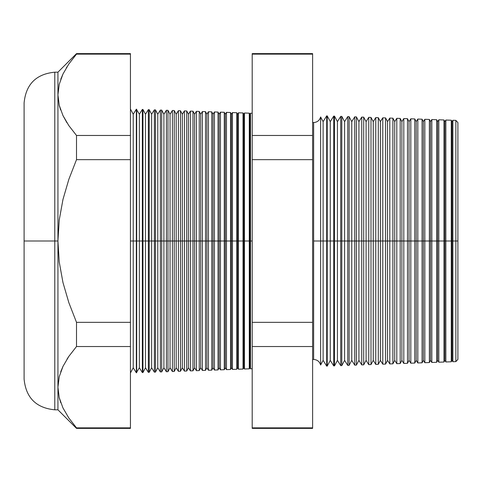 <?xml version="1.0" encoding="UTF-8"?>
<svg xmlns="http://www.w3.org/2000/svg" width="482" height="482" viewBox="0 0 482 482"><rect width="100%" height="100%" fill="white"/><g stroke="black" fill="none" stroke-linecap="round" stroke-linejoin="round"><path stroke-width="0.72" d="M312.619 122.47L313.643 122.542C317.258 122.295 319.584 120.44 320.626 116.969L320.626 241L320.626 116.969L320.626 241L313.643 241L313.643 122.542L313.643 359.458L313.643 241L320.626 241L320.626 365.031L320.626 241L326.712 241L326.712 115.873L326.712 241L333.719 241L333.719 116.12L333.719 241L340.726 241L340.726 116.361L340.726 241L347.739 241L347.739 116.608L347.739 241L354.746 241L354.746 116.849L354.746 241L361.753 241L361.753 117.096L361.753 241L368.766 241L368.766 117.343L368.766 241L375.773 241L375.773 117.584L375.773 241L382.78 241L382.78 117.831L382.78 241L389.793 241L389.793 118.078L389.793 241L396.8 241L396.8 118.319L396.8 241L403.808 241L403.808 118.566L403.808 241L410.815 241L410.815 118.807L410.815 241L417.828 241L417.828 119.054L417.828 241L424.835 241L424.835 119.301L424.835 241L431.842 241L431.842 119.542L431.842 241L438.855 241L438.855 119.789L438.855 241L445.862 241L445.862 120.036L445.862 241L452.869 241L452.869 120.277L452.869 241L457.9 241L457.9 122.573L457.9 359.427L457.9 241L455.858 241L455.858 120.38L455.858 241L452.869 241L452.869 361.723L452.869 241L452.02 241L452.02 121.639L452.02 241L451.266 241L451.266 120.223L451.266 241L445.862 241L445.862 361.964L445.862 241L444.856 241L444.856 121.639L444.856 241L443.97 241L443.97 119.97L443.97 241L438.855 241L438.855 362.211L438.855 241L437.698 241L437.698 121.639L437.698 241L436.674 241L436.674 119.711L436.674 241L431.842 241L431.842 362.458L431.842 241L430.534 241L430.534 121.639L430.534 241L429.372 241L429.372 119.458L429.372 241L424.835 241L424.835 362.699L424.835 241L423.371 241L423.371 121.639L423.371 241L422.075 241L422.075 119.205L422.075 241L417.828 241L417.828 362.946L417.828 241L416.213 241L416.213 121.639L416.213 241L414.779 241L414.779 118.946L414.779 241L410.815 241L410.815 363.193L410.815 241L409.049 241L409.049 121.639L409.049 241L407.483 241L407.483 118.693L407.483 241L403.808 241L403.808 363.434L403.808 241L401.886 241L401.886 121.639L401.886 241L400.187 241L400.187 118.439L400.187 241L396.8 241L396.8 363.681L396.8 241L394.728 241L394.728 121.639L394.728 241L392.89 241L392.89 118.18L392.89 241L389.793 241L389.793 363.922L389.793 241L387.564 241L387.564 121.639L387.564 241L385.588 241L385.588 117.927L385.588 241L382.78 241L382.78 364.169L382.78 241L380.4 241L380.4 121.639L380.4 241L378.292 241L378.292 117.674L378.292 241L375.773 241L375.773 364.416L375.773 241L373.243 241L373.243 121.639L373.243 241L370.995 241L370.995 117.421L370.995 241L368.766 241L368.766 364.657L368.766 241L366.079 241L366.079 121.639L366.079 241L363.699 241L363.699 117.162L363.699 241L361.753 241L361.753 364.904L361.753 241L358.915 241L358.915 121.639L358.915 241L356.403 241L356.403 116.909L356.403 241L354.746 241L354.746 365.151L354.746 241L351.758 241L351.758 121.639L351.758 241L349.107 241L349.107 116.656L349.107 241L347.739 241L347.739 365.392L347.739 241L344.594 241L344.594 121.639L344.594 241L341.804 241L341.804 116.397L341.804 241L340.726 241L340.726 365.639L340.726 241L337.43 241L337.43 121.639L337.43 241L334.508 241L334.508 116.144L334.508 241L333.719 241L333.719 365.88L333.719 241L330.266 241L330.266 121.639L330.266 241L327.212 241L327.212 115.891L326.712 366.127L326.712 241L323.109 241L323.109 121.639L323.109 241L320.626 241L320.626 365.031C319.584 361.56 317.258 359.705 313.643 359.458L312.619 359.53M313.643 241L313.643 359.458L313.643 241M250.489 241L252.2 241L250.489 241L250.489 113.21L250.489 241L249.845 241L249.845 114.234L249.845 241L250.489 241L250.489 368.79L250.489 241M249.278 241L249.845 241L249.845 367.766L249.845 241L249.278 241L249.278 113.168L249.278 241L244.476 241L244.476 112.999L244.476 241L249.278 241L249.278 368.832L249.278 241M243.711 241L244.476 241L244.476 369.001L244.476 241L243.711 241L243.711 114.234L243.711 241L243.024 241L243.711 241L243.711 367.766L243.711 241M130.441 109.016L133.213 114.234L136.34 109.227L139.352 114.234L142.353 109.432L142.949 109.456L145.492 114.234L148.36 109.643L149.203 109.673L151.631 114.234L154.367 109.854L155.457 109.89L157.765 114.234L160.373 110.065L161.711 110.113L163.904 114.234L166.38 110.276L167.971 110.33L170.044 114.234L172.387 110.48L174.225 110.547L176.183 114.234L178.394 110.691L180.479 110.764L182.323 114.234L184.401 110.902L186.733 110.987L188.462 114.234L190.408 111.113L192.987 111.203L194.601 114.234L196.421 111.324L199.241 111.42L200.741 114.234L202.428 111.535L205.495 111.637L206.874 114.234L208.435 111.74L211.755 111.86L213.014 114.234L214.442 111.951L218.009 112.077L219.153 114.234L220.449 112.161L224.263 112.294L225.293 114.234L226.456 112.372L230.517 112.511L231.432 114.234L232.463 112.583L236.77 112.734L237.572 114.234L238.47 112.788L238.47 241L237.572 241L237.572 367.766L237.572 241L236.77 241L236.77 369.266L236.77 241L232.463 241L232.463 112.583L232.463 241L231.432 241L231.432 367.766L231.432 241L230.517 241L230.517 369.489L230.517 241L226.456 241L226.456 112.372L226.456 241L225.293 241L225.293 367.766L225.293 241L224.263 241L224.263 369.706L224.263 241L220.449 241L220.449 112.161L220.449 241L219.153 241L219.153 367.766L219.153 241L218.009 241L218.009 369.923L218.009 241L214.442 241L214.442 111.951L214.442 241L213.014 241L213.014 367.766L213.014 241L211.755 241L211.755 370.14L211.755 241L208.435 241L208.435 111.74L208.435 241L206.874 241L206.874 367.766L206.874 241L205.495 241L205.495 370.363L205.495 241L202.428 241L202.428 111.535L202.428 241L200.741 241L200.741 367.766L200.741 241L199.241 241L199.241 370.58L199.241 241L196.421 241L196.421 111.324L196.421 241L194.601 241L194.601 367.766L194.601 241L192.987 241L192.987 370.797L192.987 241L190.408 241L190.408 111.113L190.408 241L188.462 241L188.462 367.766L188.462 241L186.733 241L186.733 371.013L186.733 241L184.401 241L184.401 110.902L184.401 241L182.323 241L182.323 367.766L182.323 241L180.479 241L180.479 371.236L180.479 241L178.394 241L178.394 110.691L178.394 241L176.183 241L176.183 367.766L176.183 241L174.225 241L174.225 371.453L174.225 241L172.387 241L172.387 110.48L172.387 241L170.044 241L170.044 367.766L170.044 241L167.971 241L167.971 371.67L167.971 241L166.38 241L166.38 110.276L166.38 241L163.904 241L163.904 367.766L163.904 241L161.711 241L161.711 371.887L161.711 241L160.373 241L160.373 110.065L160.373 241L157.765 241L157.765 367.766L157.765 241L155.457 241L155.457 372.11L155.457 241L154.367 241L154.367 109.854L154.367 241L151.631 241L151.631 367.766L151.631 241L149.203 241L149.203 372.327L149.203 241L148.36 241L148.36 109.643L148.36 241L145.492 241L145.492 367.766L145.492 241L142.949 241L142.949 372.544L142.353 109.432L142.353 241L139.352 241L139.352 367.766L139.352 241L136.695 241L136.695 372.761L136.34 109.227L136.34 241L133.213 241L133.213 367.766L133.213 241L130.441 241L133.213 241L133.213 114.234L133.213 241L136.695 241L136.695 109.239L136.695 241L139.352 241L139.352 114.234L139.352 241L142.949 241L142.949 109.456L142.949 241L145.492 241L145.492 114.234L145.492 241L149.203 241L149.203 109.673L149.203 241L151.631 241L151.631 114.234L151.631 241L155.457 241L155.457 109.89L155.457 241L157.765 241L157.765 114.234L157.765 241L161.711 241L161.711 110.113L161.711 241L163.904 241L163.904 114.234L163.904 241L167.971 241L167.971 110.33L167.971 241L170.044 241L170.044 114.234L170.044 241L174.225 241L174.225 110.547L174.225 241L176.183 241L176.183 114.234L176.183 241L180.479 241L180.479 110.764L180.479 241L182.323 241L182.323 114.234L182.323 241L186.733 241L186.733 110.987L186.733 241L188.462 241L188.462 114.234L188.462 241L192.987 241L192.987 111.203L192.987 241L194.601 241L194.601 114.234L194.601 241L199.241 241L199.241 111.42L199.241 241L200.741 241L200.741 114.234L200.741 241L205.495 241L205.495 111.637L205.495 241L206.874 241L206.874 114.234L206.874 241L211.755 241L211.755 111.86L211.755 241L213.014 241L213.014 114.234L213.014 241L218.009 241L218.009 112.077L218.009 241L219.153 241L219.153 114.234L219.153 241L224.263 241L224.263 112.294L224.263 241L225.293 241L225.293 114.234L225.293 241L230.517 241L230.517 112.511L230.517 241L231.432 241L231.432 114.234L231.432 241L236.77 241L236.77 112.734L236.77 241L237.572 241L237.572 114.234L237.572 241L238.47 241L238.47 112.788L243.024 112.951L243.024 241L243.024 112.951L243.711 114.234L244.476 112.999L249.278 113.168L249.845 114.234L250.489 113.21L252.2 113.27M59.238 105.311L57.936 94.803L57.936 409.814L57.936 241L59.238 219.979L62.979 199.421L68.866 179.28L76.505 159.669L76.505 135.466L68.824 125.603L62.943 115.517L59.226 105.257L57.936 94.803L59.25 84.248L63.003 73.963L68.866 63.937L76.505 54.141L130.441 54.141L130.441 53.616L76.505 53.616L76.505 54.141L68.866 63.937L63.003 73.963L59.25 84.248L57.936 94.803L59.226 105.257L62.943 115.517L68.824 125.603L76.505 135.466L130.441 135.466L76.505 135.466L76.505 159.669L130.441 159.669L76.505 159.669L68.866 179.28L62.979 199.421L59.238 219.979L57.936 241L59.232 261.979L62.967 282.536L68.866 302.72L76.505 322.331L130.441 322.331L76.505 322.331L76.505 346.534L130.441 346.534L76.505 346.534L68.866 356.337L63.003 366.356L59.25 376.641L57.936 387.197L59.226 397.65L62.943 407.911L68.824 417.996L76.505 427.859L130.441 427.859L76.505 427.859L76.505 428.384L130.441 428.384L130.441 54.141L76.505 54.141L76.505 53.616L57.936 72.186L54.791 72.186L54.791 409.814C36.156 407.989 25.926 397.758 24.1 379.123L24.1 102.877L24.1 241L54.791 241L54.791 72.186L54.791 241L57.936 241L57.936 72.186L57.936 94.803L59.238 84.296M238.47 241L243.024 241L238.47 241L238.47 369.212L238.47 241M320.626 116.969L323.109 121.639L326.712 115.873L327.212 115.891L330.266 121.639L333.719 116.12L334.508 116.144L337.43 121.639L340.726 116.361L341.804 116.397L344.594 121.639L347.739 116.608L349.107 116.656L351.758 121.639L354.746 116.849L356.403 116.909L358.915 121.639L361.753 117.096L363.699 117.162L366.079 121.639L368.766 117.343L370.995 117.421L373.243 121.639L375.773 117.584L378.292 117.674L380.4 121.639L382.78 117.831L385.588 117.927L387.564 121.639L389.793 118.078L392.89 118.18L394.728 121.639L396.8 118.319L400.187 118.439L401.886 121.639L403.808 118.566L407.483 118.693L409.049 121.639L410.815 118.807L414.779 118.946L416.213 121.639L417.828 119.054L422.075 119.205L423.371 121.639L424.835 119.301L429.372 119.458L430.534 121.639L431.842 119.542L436.674 119.711L437.698 121.639L438.855 119.789L443.97 119.97L444.856 121.639L445.862 120.036L451.266 120.223L452.02 121.639L452.869 120.277L455.858 120.38L457.9 122.573M320.626 365.031L323.109 360.361L323.109 241L323.109 360.361L326.712 366.127L327.212 366.109L327.212 241L327.212 366.109L330.266 360.361L330.266 241L330.266 360.361L333.719 365.88L334.508 365.856L334.508 241L334.508 365.856L337.43 360.361L337.43 241L337.43 360.361L340.726 365.639L341.804 365.603L341.804 241L341.804 365.603L344.594 360.361L344.594 241L344.594 360.361L347.739 365.392L349.107 365.344L349.107 241L349.107 365.344L351.758 360.361L351.758 241L351.758 360.361L354.746 365.151L356.403 365.091L356.403 241L356.403 365.091L358.915 360.361L358.915 241L358.915 360.361L361.753 364.904L363.699 364.838L363.699 241L363.699 364.838L366.079 360.361L366.079 241L366.079 360.361L368.766 364.657L370.995 364.579L370.995 241L370.995 364.579L373.243 360.361L373.243 241L373.243 360.361L375.773 364.416L378.292 364.326L378.292 241L378.292 364.326L380.4 360.361L380.4 241L380.4 360.361L382.78 364.169L385.588 364.073L385.588 241L385.588 364.073L387.564 360.361L387.564 241L387.564 360.361L389.793 363.922L392.89 363.82L392.89 241L392.89 363.82L394.728 360.361L394.728 241L394.728 360.361L396.8 363.681L400.187 363.561L400.187 241L400.187 363.561L401.886 360.361L401.886 241L401.886 360.361L403.808 363.434L407.483 363.308L407.483 241L407.483 363.308L409.049 360.361L409.049 241L409.049 360.361L410.815 363.193L414.779 363.054L414.779 241L414.779 363.054L416.213 360.361L416.213 241L416.213 360.361L417.828 362.946L422.075 362.795L422.075 241L422.075 362.795L423.371 360.361L423.371 241L423.371 360.361L424.835 362.699L429.372 362.542L429.372 241L429.372 362.542L430.534 360.361L430.534 241L430.534 360.361L431.842 362.458L436.674 362.289L436.674 241L436.674 362.289L437.698 360.361L437.698 241L437.698 360.361L438.855 362.211L443.97 362.03L443.97 241L443.97 362.03L444.856 360.361L444.856 241L444.856 360.361L445.862 361.964L451.266 361.777L451.266 241L451.266 361.777L452.02 360.361L452.02 241L452.02 360.361L452.869 361.723L455.858 361.621L455.858 241L455.858 361.621L457.9 359.427M130.441 372.984L133.213 367.766L136.34 372.773L136.34 241L136.34 372.773L139.352 367.766L142.353 372.568L142.353 241L142.353 372.568L142.949 372.544L145.492 367.766L148.36 372.357L148.36 241L148.36 372.357L149.203 372.327L151.631 367.766L154.367 372.146L154.367 241L154.367 372.146L155.457 372.11L157.765 367.766L160.373 371.935L160.373 241L160.373 371.935L161.711 371.887L163.904 367.766L166.38 371.724L166.38 241L166.38 371.724L167.971 371.67L170.044 367.766L172.387 371.52L172.387 241L172.387 371.52L174.225 371.453L176.183 367.766L178.394 371.309L178.394 241L178.394 371.309L180.479 371.236L182.323 367.766L184.401 371.098L184.401 241L184.401 371.098L186.733 371.013L188.462 367.766L190.408 370.887L190.408 241L190.408 370.887L192.987 370.797L194.601 367.766L196.421 370.676L196.421 241L196.421 370.676L199.241 370.58L200.741 367.766L202.428 370.465L202.428 241L202.428 370.465L205.495 370.363L206.874 367.766L208.435 370.26L208.435 241L208.435 370.26L211.755 370.14L213.014 367.766L214.442 370.049L214.442 241L214.442 370.049L218.009 369.923L219.153 367.766L220.449 369.839L220.449 241L220.449 369.839L224.263 369.706L225.293 367.766L226.456 369.628L226.456 241L226.456 369.628L230.517 369.489L231.432 367.766L232.463 369.417L232.463 241L232.463 369.417L236.77 369.266L237.572 367.766L238.47 369.212L243.024 369.049L243.024 241L243.024 369.049L243.711 367.766L244.476 369.001L249.278 368.832L249.845 367.766L250.489 368.79L252.2 368.73M76.505 135.466L68.866 125.663L76.505 135.466M67.046 122.904L62.973 115.578M59.25 397.752L60.756 402.687M54.791 409.814L57.936 409.814L76.505 428.384L76.505 427.859L68.824 417.996L62.943 407.911L59.226 397.65L57.936 387.197L59.226 376.743L62.973 366.422M66.968 359.217L68.836 356.379M312.619 54.141L312.619 427.859L312.619 53.616L252.2 53.616L252.2 54.141L312.619 54.141L252.2 54.141L252.2 135.466L252.2 54.141M59.238 376.689L57.936 387.197L59.25 376.641L63.003 366.356L68.866 356.337L76.505 346.534L76.505 322.331L68.866 302.72L62.967 282.536L59.232 261.979L57.936 241L54.791 241L54.791 409.814L54.791 241L24.1 241L24.1 102.877C25.926 84.242 36.156 74.011 54.791 72.186M252.2 427.859L252.2 135.466L312.619 135.466L252.2 135.466L252.2 159.669L312.619 159.669L252.2 159.669L252.2 322.331L312.619 322.331L252.2 322.331L252.2 346.534L312.619 346.534L252.2 346.534L252.2 427.859L312.619 427.859L252.2 427.859L252.2 428.384L312.619 428.384L312.619 427.859M130.441 54.141L130.441 427.859M24.1 241L24.1 379.123L24.1 241M62.979 74.023L60.798 79.187M66.89 66.95L66.377 67.781M62.979 366.41L60.738 371.755M68.818 356.403L67.155 358.921M62.979 115.584L66.745 122.422M59.25 105.359L60.599 109.854"/></g></svg>
